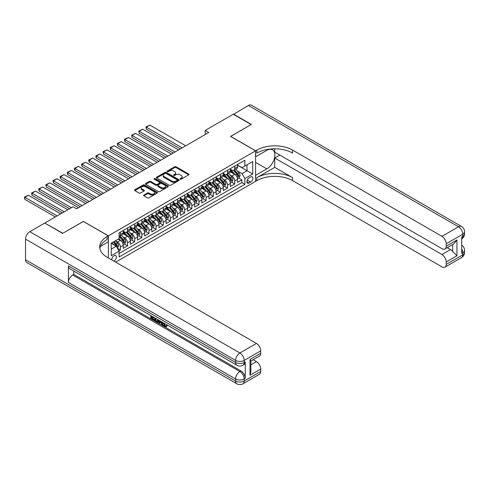 <?xml version="1.0" encoding="UTF-8"?>
<svg xmlns="http://www.w3.org/2000/svg" width="489" height="489" viewBox="0 0 489 489"><rect width="100%" height="100%" fill="white"/><g stroke="black" fill="none" stroke-linecap="round" stroke-linejoin="round"><path stroke-width="0.73" d="M180.282 179.163A0.697 0.403 0 0 0 181.266 179.163L188.717 174.86A0.99 0.575 0 0 0 189.011 174.457A0.99 0.575 0 0 0 188.717 174.047L176.095 166.761A0.99 0.575 0 0 0 174.689 166.761L167.238 171.064A0.697 0.403 0 0 0 168.222 171.633L169.182 171.071A3.172 1.834 0 0 1 173.674 171.071L174.726 171.682A3.172 1.834 0 0 1 175.655 172.978A3.172 1.834 0 0 1 174.726 174.273L173.76 174.83A0.697 0.403 0 0 0 174.744 175.398L175.71 174.842A3.172 1.834 0 0 1 180.196 174.842L181.248 175.447A3.172 1.834 0 0 1 182.177 176.743A3.172 1.834 0 0 1 181.248 178.039L180.282 178.595A0.697 0.403 0 0 0 180.282 179.163L180.282 178.595M113.87 261.12A3.234 1.864 120 0 0 114.096 261.004A3.234 1.864 120 0 0 116.205 258.155A3.234 1.864 120 0 0 115.71 255.564A3.234 1.864 120 0 0 114.096 255.723A3.234 1.864 120 0 0 111.816 259.934M143.9 195.025A0.99 0.575 0 0 0 143.607 195.429A0.99 0.575 0 0 0 143.9 195.838L147.44 197.88A0.99 0.575 0 0 0 148.845 197.88L157.122 193.1A0.99 0.575 0 0 0 157.409 192.697A0.99 0.575 0 0 0 157.122 192.293L144.493 185.001A0.99 0.575 0 0 0 143.094 185.001L134.817 189.781A0.99 0.575 0 0 0 134.524 190.184A0.99 0.575 0 0 0 134.817 190.594L139.096 193.063A0.99 0.575 0 0 0 140.496 193.063L144.041 191.016A0.99 0.575 0 0 0 144.328 190.612A0.99 0.575 0 0 0 144.041 190.209L141.92 188.98A2.653 1.534 0 0 1 141.138 187.898A2.653 1.534 0 0 1 142.776 186.486A2.653 1.534 0 0 1 145.667 186.816L153.98 191.615A2.653 1.534 0 0 1 154.756 192.697A2.653 1.534 0 0 1 153.118 194.115A2.653 1.534 0 0 1 150.227 193.778L148.845 192.984A0.99 0.575 0 0 0 147.44 192.984L143.9 195.025L143.9 195.838M83.368 221.48L62.824 233.259L44.957 223.192M83.368 221.395L108.375 235.839L255.582 150.85L255.582 181.376L115.667 262.159M44.957 222.941L73.008 206.749L76.577 208.815L208.779 132.488L205.203 130.429L233.253 114.237L251.114 124.548L230.57 136.407L255.582 150.85M169.255 185.288A0.99 0.575 0 0 0 170.655 185.288L178.937 180.508A0.99 0.575 0 0 0 179.225 180.105A0.99 0.575 0 0 0 178.937 179.701L166.309 172.409A0.99 0.575 0 0 0 164.909 172.409L156.627 177.189A0.99 0.575 0 0 0 156.339 177.593A0.99 0.575 0 0 0 156.627 177.996L169.255 185.288M154.487 179.31A0.697 0.403 0 0 1 155.19 179.408L155.19 178.583L168.027 185.997A0.99 0.575 0 0 1 168.32 186.401A0.99 0.575 0 0 1 168.027 186.804L159.75 191.584A0.99 0.575 0 0 1 158.35 191.584L145.722 184.298L149.267 182.263L149.267 181.437L145.722 183.485A0.99 0.575 0 0 0 145.435 183.888A0.99 0.575 0 0 0 145.722 184.298L145.722 183.485M149.267 182.263A0.99 0.575 0 0 1 150.667 182.263L150.667 181.437A0.99 0.575 0 0 0 149.267 181.437M150.667 181.437L155.789 184.396A0.99 0.575 0 0 0 157.189 184.396L159.542 183.039A0.99 0.575 0 0 0 159.83 182.635A0.99 0.575 0 0 0 159.542 182.232L154.212 179.151A0.697 0.403 0 0 1 155.19 178.583M118.9 250.845L120.38 249.989L117.415 248.278M115.728 240.991L117.525 242.024A4.04 2.335 60 0 1 120.38 246.976L123.24 245.325L123.24 248.339L127.531 245.863L124.279 243.987M122.873 236.865L124.671 237.898A4.04 2.335 60 0 1 127.531 242.85L130.386 241.199L130.386 244.213L134.677 241.737L131.425 239.861M130.019 232.74L131.816 233.773A4.04 2.335 60 0 1 134.677 238.724L137.531 237.073L137.531 240.087L141.822 237.611L138.57 235.735M137.165 228.614L138.962 229.647A4.04 2.335 60 0 1 141.822 234.598L144.677 232.947L144.677 235.961L148.968 233.485L145.716 231.609M144.316 224.488L146.107 225.521A4.04 2.335 60 0 1 148.968 230.472L151.822 228.821L151.822 231.835L156.113 229.359L152.861 227.483M151.462 220.362L153.253 221.395A4.04 2.335 60 0 1 156.113 226.346L158.968 224.696L158.968 227.709L163.259 225.233L160.007 223.357M158.607 216.236L160.398 217.269A4.04 2.335 60 0 1 163.259 222.22L166.113 220.57L166.113 223.583L170.404 221.107L167.152 219.231M165.753 212.11L167.544 213.143A4.04 2.335 60 0 1 170.404 218.094L173.259 216.444L173.259 219.457L177.55 216.982L174.298 215.105M172.898 207.984L174.689 209.017A4.04 2.335 60 0 1 177.55 213.968L180.404 212.318L180.404 215.331L184.695 212.856L181.443 210.979M180.044 203.858L181.835 204.897A4.04 2.335 60 0 1 184.695 209.842L187.556 208.198L187.556 211.205L191.841 208.73L188.589 206.853M187.189 199.732L188.98 200.771A4.04 2.335 60 0 1 191.841 205.722L194.701 204.072L194.701 207.079L198.986 204.604L195.734 202.727M194.335 195.606L196.126 196.645A4.04 2.335 60 0 1 198.986 201.596L201.847 199.946L201.847 202.953L206.132 200.478L202.88 198.601M201.48 191.48L203.271 192.519A4.04 2.335 60 0 1 206.132 197.47L208.992 195.82L208.992 198.827L213.277 196.352L210.025 194.475M208.626 187.354L210.417 188.393A4.04 2.335 60 0 1 213.277 193.344L216.138 191.694L216.138 194.701L220.423 192.226L217.171 190.349M215.771 183.228L217.568 184.267A4.04 2.335 60 0 1 220.423 189.219L223.284 187.568L223.284 190.582L227.568 188.106L224.317 186.223M222.917 179.102L224.714 180.141A4.04 2.335 60 0 1 227.568 185.093L230.429 183.442L230.429 186.456L234.714 183.98L234.714 180.967A4.04 2.335 -120 0 0 231.859 176.016L230.062 174.976M231.462 182.097L234.714 183.98M123.24 245.325A4.04 2.335 -120 0 0 120.38 240.374L118.24 239.139M130.386 241.199A4.04 2.335 -120 0 0 127.531 236.248L123.112 233.699M137.531 237.073A4.04 2.335 -120 0 0 134.677 232.122L130.257 229.573M144.677 232.947A4.04 2.335 -120 0 0 141.822 227.996L137.403 225.447M151.822 228.821A4.04 2.335 -120 0 0 148.968 223.87L144.548 221.321M158.968 224.696A4.04 2.335 -120 0 0 156.113 219.744L151.694 217.195M166.113 220.57A4.04 2.335 -120 0 0 163.259 215.618L158.839 213.07M173.259 216.444A4.04 2.335 -120 0 0 170.404 211.492L165.985 208.944M180.404 212.318A4.04 2.335 -120 0 0 177.55 207.373L173.13 204.818M187.556 208.198A4.04 2.335 -120 0 0 184.695 203.247L180.276 200.692M194.701 204.072A4.04 2.335 -120 0 0 191.841 199.121L187.421 196.566M201.847 199.946A4.04 2.335 -120 0 0 198.986 194.995L194.567 192.44M208.992 195.82A4.04 2.335 -120 0 0 206.132 190.869L201.712 188.314M216.138 191.694A4.04 2.335 -120 0 0 213.277 186.743L208.858 184.188M223.284 187.568A4.04 2.335 -120 0 0 220.423 182.617L216.004 180.062M230.429 183.442A4.04 2.335 -120 0 0 227.568 178.491L223.149 175.936M250.649 176.963L249.078 177.874A3.136 1.809 120 0 0 247.031 180.63A3.136 1.809 120 0 0 247.513 183.143A3.136 1.809 120 0 0 249.078 182.99L250.649 182.079A3.136 1.809 120 0 0 252.697 179.316A3.136 1.809 120 0 0 252.214 176.81A3.136 1.809 120 0 0 250.649 176.963M108.375 257.947L108.375 235.839M111.235 249.121L116.235 246.23L119.096 251.181L119.096 256.957L244.861 184.347L244.861 178.571L242.006 173.619L237.208 170.857M119.096 251.181L111.235 255.723L111.235 243.18L119.096 238.644L119.096 232.868L244.861 160.258L244.861 166.034L252.721 161.492L252.721 174.035L244.861 178.571M123.24 231.132L124.671 231.957A4.04 2.335 60 0 0 126.694 232.159L129.548 230.508A4.04 2.335 -120 0 0 130.386 228.656L130.386 226.346M130.386 227.006L131.816 227.831A4.04 2.335 60 0 0 133.839 228.033L136.694 226.383A4.04 2.335 -120 0 0 137.531 224.53L137.531 222.22M137.531 222.88L138.962 223.705A4.04 2.335 60 0 0 140.985 223.907L143.839 222.257A4.04 2.335 -120 0 0 144.677 220.405L144.677 218.094M144.677 218.754L146.107 219.579A4.04 2.335 60 0 0 148.13 219.781L150.985 218.131A4.04 2.335 -120 0 0 151.822 216.279L151.822 213.968M151.822 214.628L153.253 215.453A4.04 2.335 60 0 0 155.276 215.655L158.13 214.005A4.04 2.335 -120 0 0 158.968 212.153L158.968 209.842M158.968 210.502L160.398 211.327A4.04 2.335 60 0 0 162.421 211.529L165.276 209.879A4.04 2.335 -120 0 0 166.113 208.027L166.113 205.716M166.113 206.382L167.544 207.202A4.04 2.335 60 0 0 169.567 207.403L172.421 205.753A4.04 2.335 -120 0 0 173.259 203.907L173.259 201.596M173.259 202.257L174.689 203.082A4.04 2.335 60 0 0 176.712 203.277L179.573 201.627A4.04 2.335 -120 0 0 180.404 199.781L180.404 197.47M180.404 198.131L181.835 198.956A4.04 2.335 60 0 0 183.858 199.151L186.719 197.501A4.04 2.335 -120 0 0 187.556 195.655L187.556 193.344M187.556 194.005L188.98 194.83A4.04 2.335 60 0 0 191.003 195.025L193.864 193.375A4.04 2.335 -120 0 0 194.701 191.529L194.701 189.219M194.701 189.879L196.126 190.704A4.04 2.335 60 0 0 198.149 190.899L201.01 189.249A4.04 2.335 -120 0 0 201.847 187.403L201.847 185.093M201.847 185.753L203.271 186.578A4.04 2.335 60 0 0 205.294 186.78L208.155 185.129A4.04 2.335 -120 0 0 208.992 183.277L208.992 180.967M208.992 181.627L210.417 182.452A4.04 2.335 60 0 0 212.44 182.654L215.301 181.003A4.04 2.335 -120 0 0 216.138 179.151L216.138 176.841M216.138 177.501L217.568 178.326A4.04 2.335 60 0 0 219.585 178.528L222.446 176.877A4.04 2.335 -120 0 0 223.284 175.025L223.284 172.715M223.284 173.375L224.714 174.2A4.04 2.335 60 0 0 226.731 174.402L229.592 172.751A4.04 2.335 -120 0 0 230.429 170.899L230.429 168.589M119.096 253.491L241.859 182.617L241.859 179.854L237.575 182.33L237.575 179.316A4.04 2.335 -120 0 0 234.714 174.365L230.295 171.816M230.429 169.249L231.859 170.074A4.04 2.335 -120 0 0 233.876 170.276A4.04 2.335 -120 0 0 234.714 168.424L234.714 166.113M233.876 170.276L236.737 168.626A4.04 2.335 -120 0 0 237.575 166.773L237.575 164.463M120.38 232.122L120.38 234.433A4.04 2.335 60 0 1 119.548 236.285A4.04 2.335 60 0 1 119.096 236.45M119.548 236.285L122.403 234.634A4.04 2.335 -120 0 0 123.24 232.782L123.24 230.472M127.531 227.996L127.531 230.307A4.04 2.335 60 0 1 126.694 232.159M134.677 223.87L134.677 226.181A4.04 2.335 60 0 1 133.839 228.033M141.822 219.744L141.822 222.055A4.04 2.335 60 0 1 140.985 223.907M148.968 215.618L148.968 217.929A4.04 2.335 60 0 1 148.13 219.781M156.113 211.492L156.113 213.803A4.04 2.335 60 0 1 155.276 215.655M163.259 207.367L163.259 209.677A4.04 2.335 60 0 1 162.421 211.529M170.404 203.247L170.404 205.557A4.04 2.335 60 0 1 169.567 207.403M177.55 199.121L177.55 201.431A4.04 2.335 60 0 1 176.712 203.277M184.695 194.995L184.695 197.305A4.04 2.335 60 0 1 183.858 199.151M191.841 190.869L191.841 193.179A4.04 2.335 60 0 1 191.003 195.025M198.986 186.743L198.986 189.054A4.04 2.335 60 0 1 198.149 190.899M206.132 182.617L206.132 184.928A4.04 2.335 60 0 1 205.294 186.78M213.277 178.491L213.277 180.802A4.04 2.335 60 0 1 212.44 182.654M220.423 174.365L220.423 176.676A4.04 2.335 60 0 1 219.585 178.528M227.568 170.239L227.568 172.55A4.04 2.335 60 0 1 226.731 174.402M227.568 185.093L227.568 188.106M220.423 189.219L220.423 192.226M213.277 193.344L213.277 196.352M206.132 197.47L206.132 200.478M198.986 201.596L198.986 204.604M191.841 205.722L191.841 208.73M184.695 209.842L184.695 212.856M177.55 213.968L177.55 216.982M170.404 218.094L170.404 221.107M163.259 222.22L163.259 225.233M156.113 226.346L156.113 229.359M148.968 230.472L148.968 233.485M141.822 234.598L141.822 237.611M134.677 238.724L134.677 241.737M127.531 242.85L127.531 245.863M120.38 246.976L120.38 249.989M116.235 246.23L111.235 243.345M242.006 173.619L247.006 170.734L247.006 164.793L252.721 161.492M237.575 165.288L252.721 174.035M237.575 165.123L242.006 167.684L244.861 166.034M205.203 130.429L205.203 134.554M238.608 177.978L241.859 179.854M241.859 182.617L244.861 184.347M180.563 179.261L181.248 178.864A3.172 1.834 0 0 0 182.177 177.568L182.177 176.743M175.655 172.978L175.655 173.803A3.172 1.834 0 0 1 174.726 175.099L174.041 175.496M188.705 174.866L176.095 167.586A0.99 0.575 0 0 0 174.689 167.586L167.513 171.731M178.919 180.514L166.309 173.234A0.99 0.575 0 0 0 164.909 173.234L156.645 178.008L156.627 177.189M177.183 180.386A0.697 0.403 0 0 0 177.183 179.818L166.101 173.424A0.697 0.403 0 0 0 165.117 173.424L164.102 174.011A3.172 1.834 0 0 0 163.167 175.306A3.172 1.834 0 0 0 164.102 176.602L171.676 180.973A3.172 1.834 0 0 0 176.162 180.973L177.183 180.386L177.183 181.211A0.697 0.403 0 0 0 177.385 180.93L177.385 180.105M163.167 175.306L163.167 176.132A3.172 1.834 0 0 0 164.102 177.428L164.102 176.602M177.183 181.211L176.162 181.798A3.172 1.834 0 0 1 171.676 181.798L164.102 177.428M150.667 182.263L155.789 185.221A0.99 0.575 0 0 0 157.189 185.221L159.542 183.864A0.99 0.575 0 0 0 159.83 183.461L159.83 182.635M155.19 179.408L168.014 186.816M161.101 187.464A2.653 1.534 0 0 0 163.992 187.794A2.653 1.534 0 0 0 165.63 186.382A2.653 1.534 0 0 0 164.854 185.294L161.926 183.607A0.99 0.575 0 0 0 160.52 183.607L158.173 184.964A0.99 0.575 0 0 0 157.88 185.368A0.99 0.575 0 0 0 158.173 185.771L161.101 187.464L161.101 188.289A2.653 1.534 0 0 0 163.992 188.62A2.653 1.534 0 0 0 165.63 187.208L165.63 186.382M157.88 185.368L157.88 186.193A0.99 0.575 0 0 0 158.173 186.596L158.173 185.771M161.101 188.289L158.173 186.596M154.756 192.697L154.756 193.522A2.653 1.534 0 0 1 153.118 194.94A2.653 1.534 0 0 1 150.227 194.604L148.845 193.809A0.99 0.575 0 0 0 147.44 193.809L143.913 195.844M141.138 187.898L141.138 188.723A2.653 1.534 0 0 0 141.92 189.805L141.92 188.98M144.041 190.209L144.041 191.016L141.92 189.805M157.11 193.112L144.493 185.826A0.99 0.575 0 0 0 143.094 185.826L134.83 190.6M237.513 178.607L239.359 177.544L240.075 175.478A2.677 1.546 -120 0 0 239.029 172.965L235.765 169.182M182.159 147.855L146.321 127.171L149.897 125.105L185.728 145.795M235.111 174.628L231.242 170.141A7.732 4.462 -120 0 0 230.429 169.292M146.321 129.23L145.93 126.938L146.321 127.171L146.321 129.23L180.374 148.888M232.99 173.369L230.826 170.863A6.418 3.704 -120 0 0 230.429 170.429M233.516 170.423L236.817 174.243A2.677 1.546 60 0 1 237.77 176.089C238.174 176.627 238.461 176.462 238.626 175.594A2.677 1.546 -120 0 0 237.672 173.748L234.408 169.97M233.705 170.355L237.257 174.463A1.363 0.789 60 0 1 237.599 175.001L238.626 175.594M237.77 176.089L237.966 176.407M145.93 126.938L149.897 125.105M233.467 114.359L248.4 105.49L458.486 226.78A6.064 3.502 120 0 1 461.518 226.48A6.064 6.064 0 0 1 464.55 231.731A6.064 3.502 180 0 1 462.771 234.207L446.231 243.754A6.064 3.502 -120 0 0 441.946 236.334L458.486 226.78A6.064 3.502 60 0 1 462.771 234.207L462.771 236.266L461.702 236.89L461.702 253.394L462.771 252.77L462.771 254.836A6.064 3.502 60 0 1 461.518 257.611L444.978 267.159A6.064 3.502 -120 0 0 446.231 264.384L462.771 254.836A6.064 3.502 0 0 0 464.55 252.361A6.064 6.064 0 0 1 461.518 257.611M233.467 114.108L251.328 124.426L230.643 136.449M255.582 175.313L266.835 168.901A11.369 6.565 120 0 0 274.262 158.882A11.369 6.565 120 0 0 272.52 149.768A11.369 6.565 120 0 0 266.835 150.331L255.655 156.792L255.655 150.808L256.866 150.105A25.263 14.584 180 0 1 292.599 150.105L441.946 236.334M255.655 175.355L255.655 181.34L256.866 180.637A25.263 14.584 180 0 1 292.599 180.637L441.946 266.86A6.064 3.502 -120 0 0 444.978 267.159M274.732 167.354L256.866 177.666A25.263 14.584 180 0 1 292.599 177.666L274.732 167.354L274.732 157.984L279.806 155.056M274.732 148.803L274.732 152.128L441.946 248.669A6.064 3.502 -120 0 0 444.978 248.968A6.064 3.502 -120 0 0 446.231 246.193L456.952 240.001L456.952 255.765L452.661 251.474L452.661 244.531M456.952 255.765L446.231 261.951L446.231 264.384M446.231 261.951A6.064 3.502 -120 0 0 441.946 254.524L450.522 249.573A6.064 3.502 60 0 1 452.661 251.474M274.732 157.984L441.946 254.524M248.4 105.49A6.064 3.502 -60 0 1 251.432 105.19L461.518 226.48M230.643 136.37L255.655 150.808M446.231 243.754L446.231 246.193M447.221 247.672L450.522 249.573M256.866 150.105L256.866 153.075A25.263 14.584 180 0 1 292.599 153.075L292.599 150.105M444.978 248.968L453.743 243.907L456.952 240.001M163.986 323.143L165.313 325.918L165.808 326.09M163.473 322.874L164.738 326.249L165.575 326.352L166.517 325.368L167.122 325.882L166.046 327.013L164.799 326.848C163.479 325.955 162.819 324.714 162.806 323.125L162.855 322.52M159.976 322.477L159.127 323.51L158.485 323.143L159.567 320.619M162.287 322.19L163.143 325.173L162.574 325.503L161.932 325.13L161.443 323.327L159.616 322.269L159.127 323.51M152.006 317.116L152.006 318.168L154.53 319.629L154.53 320.197L153.962 320.527L150.826 318.724L150.826 315.576M154.255 317.557L153.687 318.088L151.431 316.786L151.431 318.498L152.006 318.168M68.399 265.93L235.606 362.471A6.064 3.502 120 0 0 236.865 365.246L69.652 268.705A6.064 3.502 -60 0 1 68.399 265.93L68.399 282.434A6.064 3.502 -60 0 1 72.684 275.007L73.753 274.39L240.967 370.931A6.064 3.502 60 0 1 245.258 378.358L245.258 361.854A6.064 3.502 60 0 1 243.999 364.629L242.929 365.246A6.064 3.502 -120 0 0 244.182 362.471L245.258 361.854M73.753 274.39L73.753 271.077M158.876 320.222L158.283 321.841L157.709 322.172L154.787 321.004L154.787 317.856M62.61 233.381L83.295 221.438L108.307 235.875L107.091 236.578A25.263 14.584 -0 0 0 99.689 246.89A25.263 14.584 -0 0 0 107.091 257.208L256.438 343.431A6.064 3.502 60 0 1 260.729 350.857L244.182 360.411L244.182 362.471A6.064 3.502 -0 0 1 235.606 362.471L235.606 360.411L25.52 239.115A6.064 3.502 -60 0 1 29.811 231.688L44.743 223.07L62.61 233.381M108.307 235.875L108.307 241.859L100.404 246.419M250.007 359.482L250.894 360.821L250.894 371.426L250.007 375.24L250.007 359.482L260.729 353.29L260.729 350.857M260.729 353.29A6.064 3.502 60 0 1 259.47 356.065L250.894 361.016M25.52 259.745L235.606 381.035A6.064 3.502 120 0 0 236.865 383.81L26.779 262.52A6.064 3.502 -60 0 1 25.52 259.745L25.52 239.115M253.143 359.721L256.438 361.628A6.064 3.502 60 0 1 260.729 369.054L250.007 375.24M245.258 378.358L244.182 378.975L244.182 381.035L260.729 371.487L260.729 369.054M260.729 371.487A6.064 3.502 60 0 1 259.47 374.262L242.929 383.81A6.064 3.502 -120 0 0 244.182 381.035A6.064 3.502 -0 0 1 235.606 381.035L235.606 378.975L68.399 282.434M107.091 236.578L107.091 239.549A25.263 14.584 -0 0 0 99.823 248.375M151.431 318.498L153.962 319.959L154.53 319.629M153.962 319.959L153.962 320.527M151.431 315.925L153.937 317.367M153.687 317.514L153.687 318.088M158.259 319.861L157.709 322.172M155.386 318.205L155.386 320.784L157.287 321.53L157.654 319.513M158.302 320.533L158.864 320.209M155.96 318.535L155.96 320.454L157.855 321.2M155.386 320.784L155.96 320.454M156.272 321.291L156.847 320.961M161.486 321.731L162.574 325.503M160.135 320.949L159.799 321.805L161.26 322.648L160.924 321.401M160.496 321.157L161.046 321.866M159.799 321.805L160.368 321.475M164.738 326.249L165.313 325.918M163.412 323.474L163.962 323.156M165.942 325.698L166.547 326.212L167.122 325.882M166.547 326.212L166.046 327.013M230.368 182.733L232.214 181.67L232.929 179.604A2.677 1.546 -120 0 0 231.884 177.091L228.62 173.308M175.013 151.981L139.176 131.297L142.751 129.23L178.583 149.921M227.966 178.754L224.096 174.267A7.732 4.462 -120 0 0 223.284 173.418M139.176 133.356L138.784 131.064L139.176 131.297L139.176 133.356L173.228 153.014M225.845 177.495L223.675 174.989A6.418 3.704 -120 0 0 223.284 174.555M226.37 174.542L229.671 178.369A2.677 1.546 60 0 1 230.625 180.215C231.028 180.753 231.315 180.588 231.48 179.72A2.677 1.546 -120 0 0 230.527 177.874L227.263 174.096M226.56 174.481L230.111 178.589A1.363 0.789 60 0 1 230.453 179.127L231.48 179.72M230.625 180.215L230.82 180.533M138.784 131.064L142.751 129.23M223.222 186.859L225.068 185.796L225.784 183.73A2.677 1.546 -120 0 0 224.738 181.217L221.474 177.434M167.868 156.107L132.03 135.416L135.606 133.356L171.437 154.047M220.82 182.88L216.951 178.393A7.732 4.462 -120 0 0 216.138 177.544M132.03 137.482L131.639 135.19L132.03 135.416L132.03 137.482L166.077 157.14M218.699 181.621L216.529 179.115A6.418 3.704 -120 0 0 216.138 178.681M219.225 178.668L222.526 182.495A2.677 1.546 60 0 1 223.479 184.341C223.883 184.879 224.17 184.714 224.335 183.846A2.677 1.546 -120 0 0 223.381 182L220.117 178.222M219.414 178.607L222.966 182.715A1.363 0.789 60 0 1 223.308 183.253L224.335 183.846M223.479 184.341L223.675 184.659M131.639 135.19L135.606 133.356M216.077 190.985L217.923 189.921L218.638 187.855A2.677 1.546 -120 0 0 217.593 185.343L214.329 181.56M160.722 160.233L124.884 139.542L128.46 137.482L164.292 158.173M213.675 187.006L209.805 182.519A7.732 4.462 -120 0 0 208.992 181.67M124.884 141.608L124.493 139.316L124.884 139.542L124.884 141.608L158.931 161.266M211.554 185.747L209.384 183.241A6.418 3.704 -120 0 0 208.992 182.807M212.079 182.794L215.38 186.621A2.677 1.546 60 0 1 216.334 188.467C216.737 189.005 217.024 188.84 217.189 187.972A2.677 1.546 -120 0 0 216.236 186.126L212.972 182.342M212.269 182.733L215.82 186.841A1.363 0.789 60 0 1 216.162 187.379L217.189 187.972M216.334 188.467L216.529 188.785M124.493 139.316L128.46 137.482M208.931 195.111L210.777 194.041L211.492 191.981A2.677 1.546 -120 0 0 210.447 189.469L207.183 185.686M153.577 164.359L117.739 143.668L121.309 141.608L157.146 162.299M206.529 191.126L202.66 186.645A7.732 4.462 -120 0 0 201.847 185.796M117.739 145.734L117.348 143.442L117.739 143.668L117.739 145.734L151.786 165.392M204.408 189.873L202.238 187.36A6.418 3.704 -120 0 0 201.847 186.932M204.934 186.92L208.235 190.747A2.677 1.546 60 0 1 209.188 192.593C209.592 193.131 209.879 192.966 210.044 192.098A2.677 1.546 -120 0 0 209.09 190.252L205.826 186.468M205.123 186.859L208.675 190.967A1.363 0.789 60 0 1 209.017 191.505L210.044 192.098M209.188 192.593L209.384 192.911M117.348 143.442L121.309 141.608M201.786 199.237L203.632 198.167L204.347 196.107A2.677 1.546 -120 0 0 203.302 193.595L200.038 189.811M146.431 168.485L110.593 147.794L114.163 145.734L150.001 166.425M199.384 195.252L195.514 190.771A7.732 4.462 -120 0 0 194.701 189.921M110.593 149.86L110.202 147.568L110.593 147.794L110.593 149.86L144.64 169.518M197.263 193.999L195.093 191.486A6.418 3.704 -120 0 0 194.701 191.058M197.782 191.046L201.089 194.873A2.677 1.546 60 0 1 202.043 196.719C202.446 197.256 202.733 197.091 202.898 196.223A2.677 1.546 -120 0 0 201.945 194.377L198.681 190.594M197.978 190.985L201.529 195.093A1.363 0.789 60 0 1 201.871 195.624L202.898 196.223M202.043 196.719L202.238 197.036M110.202 147.568L114.163 145.734M194.64 203.363L196.486 202.293L197.201 200.233A2.677 1.546 -120 0 0 196.156 197.715L192.892 193.937M139.286 172.611L103.448 151.92L107.018 149.86L142.855 170.551M192.238 199.378L188.363 194.897A7.732 4.462 -120 0 0 187.556 194.047M103.448 153.986L103.057 151.694L103.448 151.92L103.448 153.986L137.495 173.644M190.117 198.124L187.947 195.612A6.418 3.704 -120 0 0 187.556 195.184M190.637 195.172L193.944 198.999A2.677 1.546 60 0 1 194.897 200.845C195.3 201.382 195.588 201.217 195.753 200.349A2.677 1.546 -120 0 0 194.799 198.503L191.535 194.72M190.832 195.111L194.384 199.219A1.363 0.789 60 0 1 194.726 199.75L195.753 200.349M194.897 200.845L195.093 201.156M103.057 151.694L107.018 149.86M187.495 207.489L189.341 206.419L190.056 204.359A2.677 1.546 -120 0 0 189.011 201.841L185.747 198.063M132.14 176.737L96.302 156.046L99.872 153.986L135.71 174.677M185.093 203.503L181.217 199.023A7.732 4.462 -120 0 0 180.404 198.173M96.302 158.112L95.905 156.645L95.905 155.82L96.302 156.046L96.302 158.112L130.349 177.77M182.965 202.25L180.802 199.738A6.418 3.704 -120 0 0 180.404 199.31M183.491 199.298L186.798 203.124A2.677 1.546 60 0 1 187.752 204.964C188.155 205.508 188.436 205.343 188.607 204.469A2.677 1.546 -120 0 0 187.654 202.629L184.39 198.846M183.687 199.237L187.238 203.345A1.363 0.789 60 0 1 187.58 203.876L188.607 204.469M187.752 204.964L187.947 205.282M95.905 155.82L99.872 153.986M180.349 211.615L182.195 210.545L182.91 208.485A2.677 1.546 -120 0 0 181.865 205.967L178.601 202.189M124.988 180.863L89.157 160.172L92.727 158.112L128.564 178.803M177.947 207.629L174.072 203.149A7.732 4.462 -120 0 0 173.259 202.299M89.157 162.238L88.76 160.771L88.76 159.946L89.157 160.172L89.157 162.238L123.204 181.896M175.82 206.37L173.656 203.864A6.418 3.704 -120 0 0 173.259 203.436M176.346 203.424L179.652 207.25A2.677 1.546 60 0 1 180.606 209.09C181.009 209.628 181.291 209.463 181.462 208.595A2.677 1.546 -120 0 0 180.508 206.755L177.244 202.972M176.541 203.363L180.093 207.47A1.363 0.789 60 0 1 180.435 208.002L181.462 208.595M180.606 209.09L180.802 209.408M88.76 159.946L92.727 158.112M173.204 215.741L175.05 214.671L175.765 212.611A2.677 1.546 -120 0 0 174.72 210.093L171.456 206.315M117.843 184.989L82.011 164.298L85.581 162.238L121.419 182.923M170.802 211.755L166.926 207.275A7.732 4.462 -120 0 0 166.113 206.425M82.011 166.364L81.614 164.897L81.614 164.072L82.011 164.298L82.011 166.364L116.058 186.022M168.674 210.496L166.511 207.99A6.418 3.704 -120 0 0 166.113 207.562M169.2 207.55L172.507 211.376A2.677 1.546 60 0 1 173.461 213.216C173.864 213.754 174.145 213.589 174.316 212.721A2.677 1.546 -120 0 0 173.363 210.881L170.099 207.098M169.396 207.489L172.947 211.596A1.363 0.789 60 0 1 173.289 212.128L174.316 212.721M173.461 213.216L173.656 213.534M81.614 164.072L85.581 162.238M166.058 219.867L167.904 218.797L168.619 216.737A2.677 1.546 -120 0 0 167.574 214.219L164.31 210.441M110.697 189.115L74.866 168.424L78.436 166.364L114.273 187.049M163.656 215.881L159.781 211.401A7.732 4.462 -120 0 0 158.968 210.551M74.866 170.49L74.469 169.023L74.469 168.198L74.866 168.424L74.866 170.49L108.913 190.148M161.529 214.622L159.365 212.116A6.418 3.704 -120 0 0 158.968 211.688M162.055 211.676L165.355 215.496A2.677 1.546 60 0 1 166.315 217.342C166.718 217.88 167 217.715 167.171 216.847A2.677 1.546 -120 0 0 166.217 215.001L162.953 211.224M162.25 211.615L165.802 215.722A1.363 0.789 60 0 1 166.144 216.254L167.171 216.847M166.315 217.342L166.511 217.66M74.469 168.198L78.436 166.364M158.913 223.986L160.759 222.923L161.468 220.863A2.677 1.546 -120 0 0 160.429 218.345L157.165 214.567M103.552 193.241L67.72 172.55L71.29 170.49L107.128 191.175M156.511 220.007L152.635 215.527A7.732 4.462 -120 0 0 151.822 214.677M67.72 174.61L67.323 173.149L67.323 172.324L67.72 172.55L67.72 174.61L101.767 194.274M154.383 218.748L152.22 216.242A6.418 3.704 -120 0 0 151.822 215.814M154.909 215.802L158.21 219.622A2.677 1.546 60 0 1 159.169 221.468C159.567 222.006 159.854 221.841 160.025 220.973A2.677 1.546 -120 0 0 159.072 219.127L155.808 215.349M155.105 215.741L158.65 219.848A1.363 0.789 60 0 1 158.998 220.38L160.025 220.973M159.169 221.468L159.365 221.786M67.323 172.324L71.29 170.49M151.761 228.112L153.613 227.049L154.322 224.983A2.677 1.546 -120 0 0 153.283 222.471L150.019 218.693M96.406 197.367L60.575 176.676L64.145 174.61L99.982 195.3M149.365 224.133L145.49 219.653A7.732 4.462 -120 0 0 144.677 218.803M60.575 178.736L60.178 177.275L60.178 176.45L60.575 176.676L60.575 178.736L94.621 198.393M147.238 222.874L145.074 220.368A6.418 3.704 -120 0 0 144.677 219.934M147.764 219.928L151.064 223.748A2.677 1.546 60 0 1 152.024 225.594C152.421 226.132 152.709 225.967 152.88 225.099A2.677 1.546 -120 0 0 151.926 223.253L148.662 219.475M147.959 219.867L151.504 223.974A1.363 0.789 60 0 1 151.853 224.506L152.88 225.099M152.024 225.594L152.213 225.912M60.178 176.45L64.145 174.61M144.616 232.238L146.468 231.175L147.177 229.109A2.677 1.546 -120 0 0 146.138 226.596L142.874 222.819M89.261 201.492L53.423 180.802L56.999 178.736L92.837 199.426M142.22 228.259L138.344 223.779A7.732 4.462 -120 0 0 137.531 222.929M53.423 182.862L53.032 180.575L53.423 180.802L53.423 182.862L87.476 202.519M140.092 227L137.929 224.494A6.418 3.704 -120 0 0 137.531 224.06M140.618 224.054L143.919 227.874A2.677 1.546 60 0 1 144.878 229.72C145.276 230.258 145.563 230.093 145.734 229.225A2.677 1.546 -120 0 0 144.781 227.379L141.51 223.601M140.814 223.993L144.359 228.1A1.363 0.789 60 0 1 144.707 228.632L145.734 229.225M144.878 229.72L145.068 230.038M53.032 180.575L56.999 178.736M137.47 236.364L139.316 235.301L140.031 233.235A2.677 1.546 -120 0 0 138.992 230.722L135.728 226.945M82.115 205.618L46.278 184.928L49.854 182.862L85.691 203.552M135.074 232.385L131.199 227.905A7.732 4.462 -120 0 0 130.386 227.049M46.278 186.987L45.887 184.701L46.278 184.928L46.278 186.987L80.33 206.645M132.947 231.126L130.783 228.62A6.418 3.704 -120 0 0 130.386 228.186M133.473 228.18L136.773 232A2.677 1.546 60 0 1 137.733 233.846C138.13 234.384 138.418 234.219 138.589 233.351A2.677 1.546 -120 0 0 137.635 231.505L134.365 227.727M133.668 228.118L137.213 232.226A1.363 0.789 60 0 1 137.562 232.758L138.589 233.351M137.733 233.846L137.922 234.164M45.887 184.701L49.854 182.862M130.325 240.49L132.171 239.427L132.886 237.361A2.677 1.546 -120 0 0 131.847 234.848L128.583 231.071M71.4 207.678L39.132 189.054L42.708 186.987L78.546 207.678M127.922 236.511L124.053 232.024A7.732 4.462 -120 0 0 123.24 231.175M39.132 191.113L38.741 188.827L39.132 189.054L39.132 191.113L69.609 208.711M125.801 235.252L123.638 232.746A6.418 3.704 -120 0 0 123.24 232.312M126.327 232.306L129.628 236.126A2.677 1.546 60 0 1 130.581 237.972C130.985 238.51 131.272 238.345 131.443 237.477A2.677 1.546 -120 0 0 130.49 235.631L127.219 231.853M126.523 232.238L130.068 236.352A1.363 0.789 60 0 1 130.416 236.884L131.443 237.477M130.581 237.972L130.777 238.29M38.741 188.827L42.708 186.987M123.179 244.616L125.025 243.553L125.74 241.487A2.677 1.546 -120 0 0 124.701 238.974L121.431 235.191M64.255 211.804L31.987 193.179L35.563 191.113L67.824 209.744M120.777 240.637L119.072 238.656M31.987 195.239L31.596 192.953L31.987 193.179L31.987 195.239L62.464 212.837M118.656 239.378L118.381 239.054M119.182 236.431L122.482 240.252A2.677 1.546 60 0 1 123.436 242.098C123.839 242.636 124.127 242.471 124.298 241.603A2.677 1.546 -120 0 0 123.338 239.757L120.074 235.979M119.377 236.364L122.922 240.478A1.363 0.789 60 0 1 123.265 241.01L124.298 241.603M123.436 242.098L123.631 242.416M31.596 192.953L35.563 191.113M117.274 248.027L117.88 247.678L118.595 245.612A2.677 1.546 -120 0 0 117.556 243.1L115.496 240.716M57.109 215.93L24.841 197.305L28.417 195.239L60.679 213.87M113.576 244.696L111.926 242.782M24.841 199.365L24.45 197.079L24.841 197.305L24.841 199.365L55.318 216.963M111.51 243.504L111.235 243.186M113.283 242L115.337 244.378A2.677 1.546 60 0 1 116.29 246.224C116.694 246.762 116.981 246.597 117.152 245.729A2.677 1.546 -120 0 0 116.193 243.883L114.139 241.505M113.448 241.902L115.777 244.598A1.363 0.789 60 0 1 116.119 245.136L117.152 245.729M116.29 246.224L116.486 246.542M24.45 197.079L28.417 195.239M117.525 242.024L120.38 240.374M124.671 237.898L127.531 236.248M131.816 233.773L134.677 232.122M138.962 229.647L141.822 227.996M146.107 225.521L148.968 223.87M153.253 221.395L156.113 219.744M160.398 217.269L163.259 215.618M167.544 213.143L170.404 211.492M174.689 209.017L177.55 207.373M181.835 204.897L184.695 203.247M188.98 200.771L191.841 199.121M196.126 196.645L198.986 194.995M203.271 192.519L206.132 190.869M210.417 188.393L213.277 186.743M217.568 184.267L220.423 182.617M224.714 180.141L227.568 178.491M231.859 176.016L234.714 174.365M234.714 168.424L237.575 166.773M120.38 234.433L123.24 232.782M127.531 230.307L130.386 228.656M134.677 226.181L137.531 224.53M141.822 222.055L144.677 220.405M148.968 217.929L151.822 216.279M156.113 213.803L158.968 212.153M163.259 209.677L166.113 208.027M170.404 205.557L173.259 203.907M177.55 201.431L180.404 199.781M184.695 197.305L187.556 195.655M191.841 193.179L194.701 191.529M198.986 189.054L201.847 187.403M206.132 184.928L208.992 183.277M213.277 180.802L216.138 179.151M220.423 176.676L223.284 175.025M227.568 172.55L230.429 170.899M234.714 180.967L237.575 179.316M247.226 180.099L250.649 182.079M246.866 181.706L249.078 182.99M181.248 178.864L181.248 178.039M173.76 175.398L173.76 174.83M174.726 175.099L174.726 174.273M167.238 171.633L167.238 171.064M174.689 167.586L174.689 166.761M176.095 167.586L176.095 166.761M188.717 174.86L188.717 174.047M164.909 173.234L164.909 172.409M166.309 173.234L166.309 172.409M178.937 180.508L178.937 179.701M171.676 181.798L171.676 180.973M176.162 181.798L176.162 180.973M155.789 185.221L155.789 184.396M157.189 185.221L157.189 184.396M159.542 183.864L159.542 183.039M168.027 186.804L168.027 185.997M147.44 193.809L147.44 192.984M148.845 193.809L148.845 192.984M150.227 194.604L150.227 193.778M134.817 190.594L134.817 189.781M143.094 185.826L143.094 185.001M144.493 185.826L144.493 185.001M157.122 193.1L157.122 192.293M237.104 177.232L240.056 175.533M231.242 170.141L231.609 169.934M237.672 173.748L239.029 172.965M235.539 174.983L236.817 174.243M256.866 177.666L256.866 180.637M292.599 177.666L292.599 180.637M461.702 248.877A6.064 3.502 60 0 1 462.771 252.77A6.064 3.502 180 0 0 464.55 250.295A6.064 6.064 0 0 0 461.702 245.154M462.771 236.266A6.064 3.502 60 0 1 461.702 238.925A6.064 6.064 0 0 0 464.55 233.797A6.064 3.502 0 0 1 462.771 236.266M255.582 162.403L266.835 168.901M29.811 231.688L239.897 352.985L256.438 343.431M72.684 275.007L239.897 371.548L240.967 370.931M250.894 364.825L256.438 361.628M239.897 352.985A6.064 3.502 120 0 0 235.606 360.411A6.064 3.502 180 0 0 244.182 360.411A6.064 3.502 -120 0 0 239.897 352.985M239.897 371.548A6.064 3.502 120 0 0 235.606 378.975A6.064 3.502 180 0 0 244.182 378.975A6.064 3.502 -120 0 0 239.897 371.548M229.958 181.358L232.911 179.659M224.096 174.267L224.463 174.053M230.527 177.874L231.884 177.091M228.394 179.108L229.671 178.369M222.813 185.484L225.765 183.785M216.951 178.393L217.318 178.179M223.381 182L224.738 181.217M221.248 183.234L222.526 182.495M215.667 189.61L218.62 187.904M209.805 182.519L210.172 182.305M216.236 186.126L217.593 185.343M214.103 187.36L215.38 186.621M208.522 193.736L211.474 192.03M202.66 186.645L203.027 186.431M209.09 190.252L210.447 189.469M206.957 191.48L208.235 190.747M201.376 197.862L204.329 196.156M195.514 190.771L195.881 190.557M201.945 194.377L203.302 193.595M199.812 195.606L201.089 194.873M194.231 201.988L197.183 200.282M188.363 194.897L188.736 194.683M194.799 198.503L196.156 197.715M192.666 199.732L193.944 198.999M187.085 206.113L190.038 204.408M181.217 199.023L181.59 198.809M187.654 202.629L189.011 201.841M185.52 203.858L186.798 203.124M179.94 210.239L182.892 208.534M174.072 203.149L174.445 202.935M180.508 206.755L181.865 205.967M178.375 207.984L179.652 207.25M172.794 214.365L175.747 212.66M166.926 207.275L167.299 207.061M173.363 210.881L174.72 210.093M171.229 212.11L172.507 211.376M165.649 218.491L168.601 216.786M159.781 211.401L160.147 211.187M166.217 215.001L167.574 214.219M164.084 216.236L165.355 215.496M158.503 222.617L161.456 220.912M152.635 215.527L153.002 215.313M159.072 219.127L160.429 218.345M156.932 220.362L158.21 219.622M151.358 226.743L154.31 225.038M145.49 219.653L145.856 219.439M151.926 223.253L153.283 222.471M149.787 224.488L151.064 223.748M144.212 230.869L147.158 229.164M138.344 223.779L138.711 223.565M144.781 227.379L146.138 226.596M142.641 228.614L143.919 227.874M137.067 234.995L140.013 233.29M131.199 227.905L131.565 227.691M137.635 231.505L138.992 230.722M135.496 232.74L136.773 232M129.921 239.121L132.867 237.416M124.053 232.024L124.42 231.817M130.49 235.631L131.847 234.848M128.35 236.865L129.628 236.126M122.77 243.247L125.722 241.542M123.338 239.757L124.701 238.974M121.205 240.991L122.482 240.252M116.578 246.823L118.576 245.667M116.193 243.883L117.556 243.1M114.181 245.044L115.337 244.378M464.55 250.295L464.55 252.361M464.55 231.731L464.55 233.797M236.865 365.246A6.064 6.064 0 0 0 242.929 365.246M236.865 383.81A6.064 6.064 0 0 0 242.929 383.81"/></g></svg>
